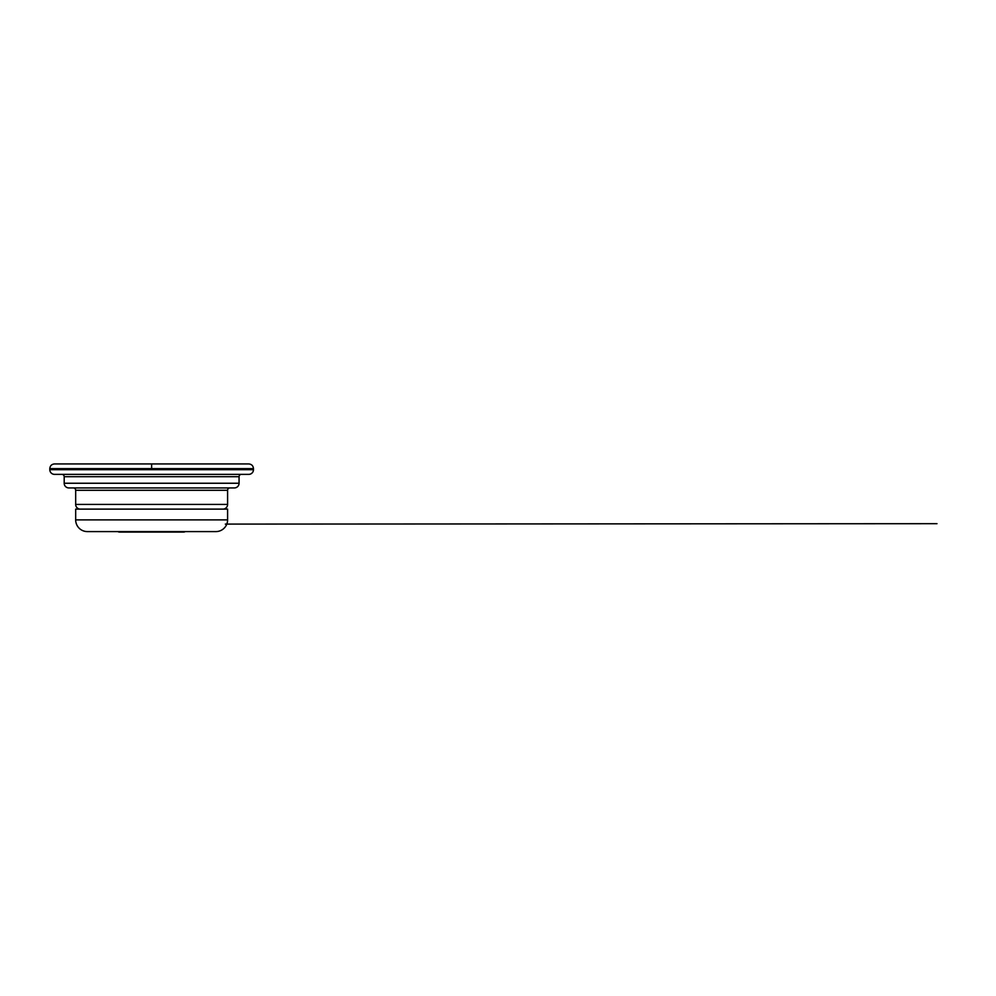 <?xml version="1.0" encoding="UTF-8"?>
<svg xmlns="http://www.w3.org/2000/svg" width="996" height="996" viewBox="0 0 996 996"><rect width="100%" height="100%" fill="white"/><g stroke="black" fill="none" stroke-linecap="round" stroke-linejoin="round"><path stroke-width="1.49" d="M49.8 468.618C50.074 465.779 51.643 464.211 54.481 463.937L151.629 463.937L151.629 468.618L253.47 468.618L253.47 469.676L49.8 469.676L49.8 468.618L151.629 468.618L151.629 463.937L248.788 463.937C251.627 464.211 253.183 465.779 253.47 468.618L49.8 468.618L49.8 469.676A4.681 4.681 0 0 0 54.481 474.357A4.681 4.681 0 0 1 49.8 469.676L253.47 469.676L253.47 468.618M248.788 474.357A4.681 4.681 0 0 0 253.47 469.676A4.681 4.681 0 0 1 248.788 474.357L54.481 474.357L248.788 474.357M61.852 474.357A2.341 2.341 0 0 1 64.192 476.698L239.065 476.698A2.341 2.341 0 0 1 241.406 474.357A2.341 2.341 0 0 0 239.065 476.698L239.065 483.247L239.065 476.698L64.192 476.698A2.341 2.341 0 0 0 61.852 474.357M64.192 476.698L64.192 483.247L64.192 476.698M239.065 483.247L64.192 483.247L239.065 483.247A4.681 4.681 0 0 1 234.384 487.928L68.873 487.928A4.681 4.681 0 0 1 64.192 483.247A4.681 4.681 0 0 0 68.873 487.928L234.384 487.928A4.681 4.681 0 0 0 239.065 483.247M73.331 487.928A2.341 2.341 0 0 1 75.671 490.281L227.598 490.281A2.341 2.341 0 0 1 229.939 487.928A2.341 2.341 0 0 0 227.598 490.281L227.598 504.437L227.598 490.281L75.671 490.281A2.341 2.341 0 0 0 73.331 487.928M75.671 490.281L75.671 504.437L75.671 490.281M227.598 504.437L75.671 504.437L227.598 504.437A4.681 4.681 0 0 1 222.917 509.118A4.681 4.681 0 0 0 227.598 504.437M80.352 509.118A4.681 4.681 0 0 1 75.671 504.437A4.681 4.681 0 0 0 80.352 509.118M75.671 509.118L227.598 509.118L227.598 519.887L75.671 519.887L75.671 509.118L227.598 509.118L227.598 519.887A11.703 11.703 0 0 1 226.976 523.635A11.703 11.703 0 0 0 227.598 519.887L75.671 519.887A11.703 11.703 0 0 0 87.374 531.59A11.703 11.703 0 0 1 75.671 519.887L75.671 509.118M215.895 531.59A11.703 11.703 0 0 0 226.814 524.095A11.703 11.703 0 0 1 215.895 531.59L87.374 531.59L215.895 531.59M225.333 524.095L936.987 523.684M120.616 532.063L119.445 532.063A2.577 2.577 0 0 1 117.964 531.59A2.577 2.577 0 0 0 119.445 532.063L183.7 532.063A2.577 2.577 -90 0 0 185.181 531.59A2.577 2.577 90 0 1 183.7 532.063L120.616 531.59"/></g></svg>
